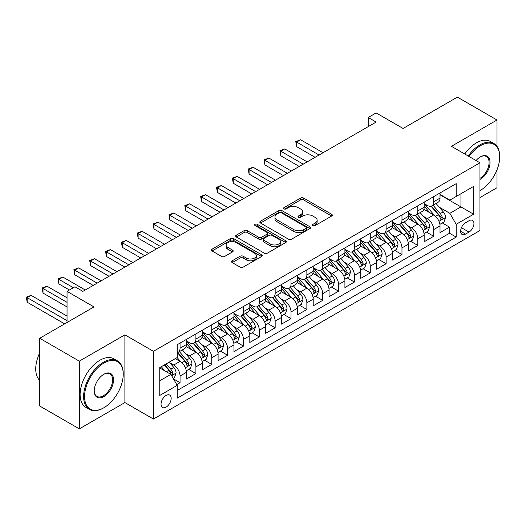 <?xml version="1.0" encoding="UTF-8"?>
<svg xmlns="http://www.w3.org/2000/svg" width="526" height="526" viewBox="0 0 526 526"><rect width="100%" height="100%" fill="white"/><g stroke="black" fill="none" stroke-linecap="round" stroke-linejoin="round"><path stroke-width="0.79" d="M312.937 225.595A1.539 0.888 0 0 0 315.113 225.595L331.65 216.055A2.203 1.269 0 0 0 332.294 215.154A2.203 1.269 0 0 0 331.65 214.253L303.64 198.085A2.203 1.269 0 0 0 300.53 198.085L283.994 207.632A1.539 0.888 0 0 0 283.547 208.257A1.539 0.888 0 0 0 283.994 208.888A1.539 0.888 0 0 0 286.177 208.888L288.314 207.652A7.042 4.063 0 0 1 298.275 207.652L300.609 209A7.042 4.063 0 0 1 302.667 211.873A7.042 4.063 0 0 1 300.609 214.746L298.466 215.982A1.539 0.888 0 0 0 298.018 216.613A1.539 0.888 0 0 0 298.466 217.245A1.539 0.888 0 0 0 300.642 217.245L302.785 216.008A7.042 4.063 0 0 1 312.74 216.008L315.074 217.356A7.042 4.063 0 0 1 317.139 220.23A7.042 4.063 0 0 1 315.074 223.103L312.937 224.339A1.539 0.888 0 0 0 312.483 224.964A1.539 0.888 0 0 0 312.937 225.595L312.937 224.339M166.111 407.137A7.173 4.142 120 0 0 170.792 400.819A7.173 4.142 120 0 0 169.694 395.072A7.173 4.142 120 0 0 166.111 395.427A7.173 4.142 120 0 0 161.423 401.746A7.173 4.142 120 0 0 162.521 407.492A7.173 4.142 120 0 0 166.111 407.137M232.222 260.784A2.203 1.269 0 0 0 231.578 261.685A2.203 1.269 0 0 0 232.222 262.586L240.08 267.123A2.203 1.269 0 0 0 243.19 267.123L261.553 256.517A2.203 1.269 0 0 0 262.198 255.623A2.203 1.269 0 0 0 261.553 254.722L233.544 238.554A2.203 1.269 0 0 0 230.434 238.554L212.077 249.153A2.203 1.269 0 0 0 211.432 250.054A2.203 1.269 0 0 0 212.077 250.948L221.564 256.432A2.203 1.269 0 0 0 224.674 256.432L232.538 251.895A2.203 1.269 0 0 0 233.182 250.994A2.203 1.269 0 0 0 232.538 250.1L227.83 247.378A5.885 3.399 0 0 1 226.101 244.978A5.885 3.399 0 0 1 229.737 241.835A5.885 3.399 0 0 1 236.154 242.571L254.591 253.216A5.885 3.399 0 0 1 256.313 255.623A5.885 3.399 0 0 1 252.677 258.759A5.885 3.399 0 0 1 246.267 258.023L243.19 256.247A2.203 1.269 0 0 0 240.08 256.247L232.222 260.784L232.222 262.586M497.004 146.373L497.004 120.007L457.377 97.126L403.087 128.469L376.136 112.912L368.213 117.489L376.136 122.065L82.891 291.371L74.962 286.795L67.039 291.371L67.039 322.484M79.321 361.152L79.321 428.874L124.892 402.561L124.892 334.838L79.321 361.152L39.693 338.271L93.983 306.928L67.039 291.371M124.892 334.838L153.428 351.315L479.962 162.79L479.962 230.513L153.428 419.038L153.428 351.315M497.004 120.007L451.433 146.313L479.962 162.79M288.472 239.185A2.203 1.269 0 0 0 291.582 239.185L309.939 228.58A2.203 1.269 0 0 0 310.583 227.686A2.203 1.269 0 0 0 309.939 226.785L281.936 210.617A2.203 1.269 0 0 0 278.826 210.617L260.462 221.216A2.203 1.269 0 0 0 259.818 222.117A2.203 1.269 0 0 0 260.462 223.011L288.472 239.185M255.708 225.93A1.539 0.888 0 0 1 257.273 226.147L257.273 224.313L285.75 240.757A2.203 1.269 0 0 1 286.394 241.651A2.203 1.269 0 0 1 285.75 242.552L267.386 253.151A2.203 1.269 0 0 1 264.276 253.151L236.266 236.983L236.266 235.188A2.203 1.269 0 0 0 235.622 236.082A2.203 1.269 0 0 0 236.266 236.983M236.266 235.188L244.123 230.651A2.203 1.269 0 0 1 247.24 230.651L258.595 237.206A2.203 1.269 0 0 0 261.711 237.206L266.919 234.195A2.203 1.269 0 0 0 267.563 233.301A2.203 1.269 0 0 0 266.919 232.4L255.097 225.575A1.539 0.888 0 0 1 254.643 224.944A1.539 0.888 0 0 1 255.597 224.122A1.539 0.888 0 0 1 257.273 224.313M79.321 428.874L39.693 405.993L39.693 338.271M479.962 197.566L497.004 187.729L497.004 169.813M176.769 384.605L180.056 382.704L173.481 378.904M169.74 362.743L173.718 365.044A8.968 5.175 60 0 1 180.056 376.024L186.401 372.362L186.401 379.042L195.909 373.552L188.696 369.39M185.586 353.59L189.57 355.892A8.968 5.175 60 0 1 195.909 366.872L202.247 363.21L202.247 369.89L211.761 364.4L204.548 360.238M201.438 344.438L205.423 346.739A8.968 5.175 60 0 1 211.761 357.719L218.099 354.057L218.099 360.737L227.613 355.247L220.401 351.085M217.291 335.286L221.268 337.587A8.968 5.175 60 0 1 227.613 348.567L233.952 344.905L233.952 351.592L243.466 346.095L236.253 341.933M233.143 326.14L237.121 328.434A8.968 5.175 60 0 1 243.466 339.415L249.804 335.759L249.804 342.439L259.311 336.949L252.105 332.78M248.995 316.987L252.973 319.282A8.968 5.175 60 0 1 259.311 330.262L265.656 326.607L265.656 333.287L275.164 327.797L267.951 323.628M264.848 307.835L268.825 310.13A8.968 5.175 60 0 1 275.164 321.116L281.509 317.454L281.509 324.134L291.016 318.644L283.803 314.476M280.7 298.683L284.678 300.977A8.968 5.175 60 0 1 291.016 311.964L297.361 308.302L297.361 314.982L306.868 309.492L299.656 305.33M296.546 289.53L300.53 291.825A8.968 5.175 60 0 1 306.868 302.812L313.207 299.149L313.207 305.83L322.721 300.339L315.508 296.177M312.398 280.378L316.382 282.679A8.968 5.175 60 0 1 322.721 293.659L329.059 289.997L329.059 296.677L338.573 291.187L331.36 287.025M328.25 271.225L332.228 273.527A8.968 5.175 60 0 1 338.573 284.507L344.911 280.845L344.911 287.525L354.425 282.035L347.213 277.873M344.103 262.073L348.08 264.374A8.968 5.175 60 0 1 354.425 275.354L360.764 271.692L360.764 278.372L370.271 272.882L363.058 268.72M359.955 252.921L363.933 255.222A8.968 5.175 60 0 1 370.271 266.202L376.616 262.54L376.616 269.227L386.123 263.73L378.911 259.568M375.807 243.775L379.785 246.069A8.968 5.175 60 0 1 386.123 257.05L392.468 253.394L392.468 260.074L401.976 254.584L394.763 250.415M391.653 234.622L395.637 236.917A8.968 5.175 60 0 1 401.976 247.897L408.314 244.242L408.314 250.922L417.828 245.432L410.615 241.263M407.505 225.47L411.49 227.765A8.968 5.175 60 0 1 417.828 238.751L424.166 235.089L424.166 241.769L433.68 236.279L433.68 229.599A8.968 5.175 -120 0 0 427.336 218.612L423.358 216.317M426.468 232.111L433.68 236.279M186.401 372.362A8.968 5.175 -120 0 0 180.056 361.382L175.303 358.633M202.247 363.21A8.968 5.175 -120 0 0 195.909 352.229L186.105 346.568M218.099 354.057A8.968 5.175 -120 0 0 211.761 343.077L201.958 337.416M233.952 344.905A8.968 5.175 -120 0 0 227.613 333.925L217.81 328.263M249.804 335.759A8.968 5.175 -120 0 0 243.466 324.772L233.662 319.111M265.656 326.607A8.968 5.175 -120 0 0 259.311 315.62L249.515 309.965M281.509 317.454A8.968 5.175 -120 0 0 275.164 306.467L265.36 300.813M297.361 308.302A8.968 5.175 -120 0 0 291.016 297.321L281.213 291.66M313.207 299.149A8.968 5.175 -120 0 0 306.868 288.169L297.065 282.508M329.059 289.997A8.968 5.175 -120 0 0 322.721 279.017L312.917 273.356M344.911 280.845A8.968 5.175 -120 0 0 338.573 269.864L328.77 264.203M360.764 271.692A8.968 5.175 -120 0 0 354.425 260.712L344.622 255.051M376.616 262.54A8.968 5.175 -120 0 0 370.271 251.56L360.468 245.898M392.468 253.394A8.968 5.175 -120 0 0 386.123 242.407L376.32 236.746M408.314 244.242A8.968 5.175 -120 0 0 401.976 233.255L392.172 227.6M424.166 235.089A8.968 5.175 -120 0 0 417.828 224.102L408.025 218.448M469.028 220.723L465.543 222.735A6.95 4.011 120 0 0 461 228.856A6.95 4.011 120 0 0 462.065 234.425A6.95 4.011 120 0 0 465.543 234.083L469.028 232.065A6.95 4.011 120 0 0 473.564 225.943A6.95 4.011 120 0 0 472.499 220.374A6.95 4.011 120 0 0 469.028 220.723M159.766 380.785L170.865 374.374L177.203 385.361L177.203 398.169L456.187 237.101L456.187 224.286L449.848 213.306L439.21 207.165M177.203 385.361L159.766 395.427L159.766 367.602L177.203 357.535L177.203 344.727L456.187 183.653L456.187 196.468L473.624 186.401L473.624 214.22L456.187 224.286M186.401 340.881L189.57 342.709A8.968 5.175 60 0 0 194.055 343.156L200.393 339.494A8.968 5.175 -120 0 0 202.247 335.391L202.247 330.262M202.247 331.728L205.423 333.556A8.968 5.175 60 0 0 209.9 334.003L216.245 330.341A8.968 5.175 -120 0 0 218.099 326.238L218.099 321.11M218.099 322.576L221.268 324.41A8.968 5.175 60 0 0 225.753 324.851L232.097 321.189A8.968 5.175 -120 0 0 233.952 317.086L233.952 311.964M233.952 313.424L237.121 315.258A8.968 5.175 60 0 0 241.605 315.699L247.95 312.036A8.968 5.175 -120 0 0 249.804 307.934L249.804 302.812M249.804 304.271L252.973 306.106A8.968 5.175 60 0 0 257.457 306.546L263.796 302.891A8.968 5.175 -120 0 0 265.656 298.781L265.656 293.659M265.656 295.125L268.825 296.953A8.968 5.175 60 0 0 273.31 297.394L279.648 293.738A8.968 5.175 -120 0 0 281.509 289.629L281.509 284.507M281.509 285.973L284.678 287.801A8.968 5.175 60 0 0 289.162 288.248L295.5 284.586A8.968 5.175 -120 0 0 297.361 280.476L297.361 275.354M297.361 276.821L300.53 278.649A8.968 5.175 60 0 0 305.014 279.096L311.353 275.433A8.968 5.175 -120 0 0 313.207 271.331L313.207 266.202M313.207 267.668L316.382 269.496A8.968 5.175 60 0 0 320.86 269.943L327.205 266.281A8.968 5.175 -120 0 0 329.059 262.178L329.059 257.05M329.059 258.516L332.228 260.344A8.968 5.175 60 0 0 336.712 260.791L343.057 257.129A8.968 5.175 -120 0 0 344.911 253.026L344.911 247.897M344.911 249.363L348.08 251.191A8.968 5.175 60 0 0 352.565 251.638L358.903 247.976A8.968 5.175 -120 0 0 360.764 243.873L360.764 238.745M360.764 240.211L363.933 242.045A8.968 5.175 60 0 0 368.417 242.486L374.755 238.824A8.968 5.175 -120 0 0 376.616 234.721L376.616 229.599M376.616 231.059L379.785 232.893A8.968 5.175 60 0 0 384.269 233.334L390.608 229.671A8.968 5.175 -120 0 0 392.468 225.569L392.468 220.447M392.468 221.906L395.637 223.741A8.968 5.175 60 0 0 400.122 224.181L406.46 220.525A8.968 5.175 -120 0 0 408.314 216.416L408.314 211.294M408.314 212.76L411.49 214.588A8.968 5.175 60 0 0 415.974 215.029L422.312 211.373A8.968 5.175 -120 0 0 424.166 207.264L424.166 202.142M177.203 390.483L449.533 233.255L449.533 227.127L440.019 232.617L440.019 225.937A8.968 5.175 -120 0 0 433.68 214.956L423.877 209.295M424.166 203.608L427.336 205.436A8.968 5.175 -120 0 0 431.82 205.883A8.968 5.175 -120 0 0 433.68 201.774L433.68 196.652M431.82 205.883L438.165 202.221A8.968 5.175 -120 0 0 440.019 198.111L440.019 192.989M180.056 343.077L180.056 348.199A8.968 5.175 60 0 1 178.202 352.308A8.968 5.175 60 0 1 177.203 352.67M178.202 352.308L184.541 348.646A8.968 5.175 -120 0 0 186.401 344.543L186.401 339.415M195.909 333.925L195.909 339.053A8.968 5.175 60 0 1 194.055 343.156M211.761 324.772L211.761 329.901A8.968 5.175 60 0 1 209.9 334.003M227.613 315.62L227.613 320.748A8.968 5.175 60 0 1 225.753 324.851M243.466 306.467L243.466 311.596A8.968 5.175 60 0 1 241.605 315.699M259.311 297.321L259.311 302.443A8.968 5.175 60 0 1 257.457 306.546M275.164 288.169L275.164 293.291A8.968 5.175 60 0 1 273.31 297.394M291.016 279.017L291.016 284.139A8.968 5.175 60 0 1 289.162 288.248M306.868 269.864L306.868 274.986A8.968 5.175 60 0 1 305.014 279.096M322.721 260.712L322.721 265.834A8.968 5.175 60 0 1 320.86 269.943M338.573 251.56L338.573 256.688A8.968 5.175 60 0 1 336.712 260.791M354.425 242.407L354.425 247.536A8.968 5.175 60 0 1 352.565 251.638M370.271 233.255L370.271 238.383A8.968 5.175 60 0 1 368.417 242.486M386.123 224.102L386.123 229.231A8.968 5.175 60 0 1 384.269 233.334M401.976 214.956L401.976 220.078A8.968 5.175 60 0 1 400.122 224.181M417.828 205.804L417.828 210.926A8.968 5.175 60 0 1 415.974 215.029M417.828 238.751L417.828 245.432M401.976 247.897L401.976 254.584M386.123 257.05L386.123 263.73M370.271 266.202L370.271 272.882M354.425 275.354L354.425 282.035M338.573 284.507L338.573 291.187M322.721 293.659L322.721 300.339M306.868 302.812L306.868 309.492M291.016 311.964L291.016 318.644M275.164 321.116L275.164 327.797M259.311 330.262L259.311 336.949M243.466 339.415L243.466 346.095M227.613 348.567L227.613 355.247M211.761 357.719L211.761 364.4M195.909 366.872L195.909 373.552M180.056 376.024L180.056 382.704M170.865 374.374L159.766 367.97M449.848 213.306L460.94 206.902L460.94 193.719L473.624 186.401M440.019 194.817L473.624 214.22M440.019 194.456L449.848 200.13L456.187 196.468M124.892 402.561L153.428 419.038M368.213 117.489L368.213 126.641M442.32 222.965L449.533 227.127M449.533 233.255L456.187 237.101M313.555 225.812L315.074 224.931A7.042 4.063 0 0 0 317.139 222.057L317.139 220.23M302.667 211.873L302.667 213.707A7.042 4.063 0 0 1 300.609 216.58L299.084 217.462M331.617 216.068L303.64 199.913A2.203 1.269 0 0 0 300.53 199.913L284.612 209.105M309.913 228.6L281.936 212.445A2.203 1.269 0 0 0 278.826 212.445L260.495 223.031M306.053 228.31A1.539 0.888 0 0 0 306.5 227.686A1.539 0.888 0 0 0 306.053 227.054L281.469 212.859A1.539 0.888 0 0 0 279.293 212.859L277.031 214.167A7.042 4.063 0 0 0 274.973 217.041A7.042 4.063 0 0 0 277.031 219.914L293.837 229.619A7.042 4.063 0 0 0 303.798 229.619L306.053 228.31L306.053 230.145A1.539 0.888 0 0 0 306.5 229.514L306.5 227.686M274.973 217.041L274.973 218.869A7.042 4.063 0 0 0 277.031 221.742L277.031 219.914M306.053 230.145L303.798 231.447A7.042 4.063 0 0 1 293.837 231.447L277.031 221.742M236.299 236.996L244.123 232.479L244.123 230.651M267.563 233.301L267.563 235.129A2.203 1.269 0 0 1 266.919 236.029L261.711 239.034A2.203 1.269 0 0 1 258.595 239.034L247.24 232.479A2.203 1.269 0 0 0 244.123 232.479M257.273 226.147L285.717 242.565M270.384 244.011A5.885 3.399 0 0 0 276.794 244.748A5.885 3.399 0 0 0 280.43 241.605A5.885 3.399 0 0 0 278.708 239.205L272.212 235.457A2.203 1.269 0 0 0 269.102 235.457L263.888 238.462A2.203 1.269 0 0 0 263.243 239.363A2.203 1.269 0 0 0 263.888 240.264L270.384 244.011L270.384 245.839A5.885 3.399 0 0 0 276.794 246.576A5.885 3.399 0 0 0 280.43 243.439L280.43 241.605M263.243 239.363L263.243 241.191A2.203 1.269 0 0 0 263.888 242.091L263.888 240.264M270.384 245.839L263.888 242.091M256.313 255.623L256.313 257.451A5.885 3.399 0 0 1 252.677 260.594A5.885 3.399 0 0 1 246.267 259.857L243.19 258.082A2.203 1.269 0 0 0 240.08 258.082L232.255 262.599M226.101 244.978L226.101 246.806A5.885 3.399 0 0 0 227.83 249.212L227.83 247.378M232.505 251.908L227.83 249.212M261.521 256.537L233.544 240.382A2.203 1.269 0 0 0 230.434 240.382L212.103 250.968M439.887 224.365L443.983 221.998L445.568 217.422A5.944 3.432 -120 0 0 443.254 211.846L436.008 203.463M434.561 215.535L425.968 205.587A17.148 9.902 -120 0 0 424.166 203.707M429.847 212.741L425.047 207.178A14.235 8.219 -120 0 0 424.166 206.225M323.036 152.724L300.609 139.771L296.644 142.059L296.644 146.636L315.113 157.3M431.018 206.205L438.342 214.687A5.944 3.432 60 0 1 440.459 218.777L440.893 219.48L441.695 219.368L442.359 217.679A5.944 3.432 -120 0 0 440.242 213.582L432.997 205.199M431.445 206.06L439.315 215.18A3.024 1.749 60 0 1 440.078 216.364L442.359 217.679M296.644 146.636L295.77 141.56L319.072 155.012M295.77 141.56L300.609 139.771M479.962 190.609L480.363 190.379L479.962 190.609A27.352 15.793 120 0 0 480.363 190.379L480.363 190.379A27.352 15.793 120 0 0 499.7 156.886A27.352 15.793 120 0 0 480.363 145.722A27.352 15.793 120 0 0 469.041 156.485M468.225 156.012A28.023 16.181 -60 0 1 479.883 144.9A28.023 16.181 -60 0 1 493.894 143.513A28.023 16.181 -60 0 1 499.7 156.34L499.7 156.886M476.063 160.535A13.676 7.897 -60 0 1 480.363 156.886A13.676 7.897 -60 0 1 490.028 162.468A13.676 7.897 -60 0 1 480.363 179.215A13.676 7.897 -60 0 1 479.962 179.438M464.741 154A28.023 16.181 -60 0 1 476.398 142.881A28.023 16.181 -60 0 1 490.41 141.494L493.894 143.513M479.962 178.347A12.999 7.509 120 0 0 488.398 166.887A12.999 7.509 120 0 0 486.386 156.518A12.999 7.509 120 0 0 480.12 157.031M103.418 408.012L103.892 407.735A27.352 15.793 120 0 0 123.229 374.236A27.352 15.793 120 0 0 103.892 363.072A27.352 15.793 120 0 0 84.554 396.571A27.352 15.793 120 0 0 103.892 407.735L103.418 408.012A28.023 16.181 -60 0 1 89.407 409.399A28.023 16.181 -60 0 1 85.113 386.945A28.023 16.181 -60 0 1 103.418 362.25A28.023 16.181 -60 0 1 117.429 360.862A28.023 16.181 -60 0 1 123.229 373.69L123.229 374.236M103.892 396.571A13.676 7.897 -60 0 1 94.22 390.989A13.676 7.897 -60 0 1 103.892 374.236L103.892 374.236A13.676 7.897 -60 0 1 113.563 379.818A13.676 7.897 -60 0 1 103.892 396.571M94.226 390.706A12.999 7.509 120 0 0 96.915 396.387A12.999 7.509 120 0 0 103.418 395.743A12.999 7.509 120 0 0 111.913 384.289A12.999 7.509 120 0 0 109.921 373.868A12.999 7.509 120 0 0 103.648 374.38M89.407 409.399L85.916 407.38A28.023 16.181 -60 0 1 81.622 384.927A28.023 16.181 -60 0 1 99.927 360.238A28.023 16.181 -60 0 1 113.938 358.85L117.429 360.862M39.693 380.37A28.023 16.181 -60 0 1 39.693 352.913M424.035 233.518L428.131 231.151L429.716 226.575A5.944 3.432 -120 0 0 427.401 220.999L420.162 212.616M418.709 224.687L410.122 214.739A17.148 9.902 -120 0 0 408.314 212.852M414.001 221.893L409.195 216.331A14.235 8.219 -120 0 0 408.314 215.377M307.184 161.876L284.757 148.924L280.792 151.212L280.792 155.788L299.261 166.453M415.165 215.351L422.49 223.833A5.944 3.432 60 0 1 424.607 227.929L425.041 228.632L425.843 228.521L426.507 226.831A5.944 3.432 -120 0 0 424.39 222.735L417.151 214.352M415.593 215.213L423.463 224.326A3.024 1.749 60 0 1 424.226 225.509L426.507 226.831M280.792 155.788L279.924 150.712L303.219 164.165M279.924 150.712L284.757 148.924M408.183 242.67L412.279 240.303L413.863 235.727A5.944 3.432 -120 0 0 411.549 230.151L404.31 221.762M402.857 233.84L394.27 223.892A17.148 9.902 -120 0 0 392.468 222.005M398.149 231.045L393.343 225.483A14.235 8.219 -120 0 0 392.468 224.53M291.332 171.022L268.904 158.076L264.94 160.364L264.94 164.94L283.409 175.599M399.313 224.503L406.637 232.985A5.944 3.432 60 0 1 408.755 237.081L409.189 237.785L409.991 237.673L410.655 235.983A5.944 3.432 -120 0 0 408.538 231.887L401.299 223.504M399.74 224.365L407.611 233.478A3.024 1.749 60 0 1 408.373 234.662L410.655 235.983M264.94 164.94L264.072 159.858L287.374 173.31M264.072 159.858L268.904 158.076M392.33 251.822L396.426 249.455L398.011 244.879A5.944 3.432 -120 0 0 395.697 239.304L388.458 230.914M387.005 242.986L378.418 233.044A17.148 9.902 -120 0 0 376.616 231.157M382.297 240.198L377.49 234.635A14.235 8.219 -120 0 0 376.616 233.682M275.479 180.175L253.052 167.229L249.087 169.517L249.087 174.093L267.556 184.751M383.461 233.656L390.785 242.138A5.944 3.432 60 0 1 392.902 246.234L393.336 246.937L394.138 246.819L394.809 245.136A5.944 3.432 -120 0 0 392.685 241.04L385.446 232.656M383.888 233.518L391.765 242.631A3.024 1.749 60 0 1 392.527 243.814L394.809 245.136M249.087 174.093L248.219 169.01L271.521 182.463M248.219 169.01L253.052 167.229M376.478 260.975L380.574 258.608L382.159 254.032A5.944 3.432 -120 0 0 379.851 248.456L372.605 240.066M371.152 252.138L362.565 242.197A17.148 9.902 -120 0 0 360.764 240.31M366.444 249.35L361.638 243.788A14.235 8.219 -120 0 0 360.764 242.828M259.634 189.327L237.2 176.381L233.242 178.669L233.242 183.245L251.704 193.903M367.608 242.808L374.933 251.29A5.944 3.432 60 0 1 377.05 255.38L377.484 256.09L378.286 255.971L378.957 254.282A5.944 3.432 -120 0 0 376.84 250.192L369.594 241.809M368.042 242.67L375.912 251.783A3.024 1.749 60 0 1 376.675 252.967L378.957 254.282M233.242 183.245L232.367 178.163L255.669 191.615M232.367 178.163L237.2 176.381M360.632 270.121L364.728 267.76L366.313 263.184A5.944 3.432 -120 0 0 363.999 257.602L356.753 249.219M355.306 261.29L346.713 251.349A17.148 9.902 -120 0 0 344.911 249.462M350.592 258.503L345.786 252.94A14.235 8.219 -120 0 0 344.911 251.98M243.781 198.48L221.347 185.533L217.389 187.821L217.389 192.398L235.852 203.056M351.756 251.961L359.08 260.442A5.944 3.432 60 0 1 361.204 264.532L361.632 265.236L362.434 265.124L363.104 263.434A5.944 3.432 -120 0 0 360.987 259.344L353.742 250.961M352.19 251.822L360.06 260.935A3.024 1.749 60 0 1 360.823 262.119L363.104 263.434M217.389 192.398L216.515 187.315L239.817 200.768M216.515 187.315L221.347 185.533M344.78 279.273L348.876 276.913L350.461 272.337A5.944 3.432 -120 0 0 348.146 266.754L340.901 258.371M339.454 270.443L330.861 260.501A17.148 9.902 -120 0 0 329.059 258.614M334.74 267.655L329.94 262.093A14.235 8.219 -120 0 0 329.059 261.133M227.929 207.632L205.502 194.686L201.537 196.974L201.537 201.543L220 212.208M335.904 261.113L343.235 269.595A5.944 3.432 60 0 1 345.352 273.684L345.779 274.388L346.581 274.276L347.252 272.586A5.944 3.432 -120 0 0 345.135 268.497L337.889 260.107M336.338 260.975L344.208 270.088A3.024 1.749 60 0 1 344.971 271.271L347.252 272.586M201.537 201.543L200.662 196.468L223.964 209.92M200.662 196.468L205.502 194.686M328.928 288.426L333.024 286.065L334.608 281.489A5.944 3.432 -120 0 0 332.294 275.907L325.055 267.524M323.602 279.595L315.015 269.654A17.148 9.902 -120 0 0 313.207 267.767M318.887 276.808L314.088 271.245A14.235 8.219 -120 0 0 313.207 270.285M212.077 216.784L189.649 203.832L185.685 206.12L185.685 210.696L204.154 221.361M320.058 270.265L327.382 278.747A5.944 3.432 60 0 1 329.5 282.837L329.933 283.54L330.736 283.429L331.4 281.739A5.944 3.432 -120 0 0 329.283 277.649L322.037 269.259M320.485 270.127L328.355 279.24A3.024 1.749 60 0 1 329.118 280.424L331.4 281.739M185.685 210.696L184.81 205.62L208.112 219.072M184.81 205.62L189.649 203.832M313.075 297.578L317.171 295.211L318.756 290.635A5.944 3.432 -120 0 0 316.442 285.059L309.203 276.676M307.749 288.748L299.162 278.8A17.148 9.902 -120 0 0 297.361 276.919M303.042 285.953L298.235 280.391A14.235 8.219 -120 0 0 297.361 279.438M196.224 225.937L173.797 212.984L169.832 215.272L169.832 219.848L188.301 230.513M304.206 279.418L311.53 287.9A5.944 3.432 60 0 1 313.647 291.989L314.081 292.693L314.883 292.581L315.547 290.891A5.944 3.432 -120 0 0 313.43 286.801L306.191 278.412M304.633 279.28L312.503 288.393A3.024 1.749 60 0 1 313.266 289.576L315.547 290.891M169.832 219.848L168.964 214.772L192.26 228.225M168.964 214.772L173.797 212.984M297.223 306.73L301.319 304.363L302.904 299.787A5.944 3.432 -120 0 0 300.589 294.212L293.35 285.828M291.897 297.9L283.31 287.952A17.148 9.902 -120 0 0 281.509 286.072M287.189 295.106L282.383 289.543A14.235 8.219 -120 0 0 281.509 288.59M180.372 235.089L157.945 222.136L153.98 224.424L153.98 229.001L172.449 239.665M288.353 288.57L295.678 297.052A5.944 3.432 60 0 1 297.795 301.142L298.229 301.845L299.031 301.733L299.695 300.044A5.944 3.432 -120 0 0 297.578 295.947L290.339 287.564M288.781 288.432L296.657 297.545A3.024 1.749 60 0 1 297.42 298.729L299.695 300.044M153.98 229.001L153.112 223.925L176.414 237.377M153.112 223.925L157.945 222.136M281.371 315.883L285.467 313.516L287.051 308.94A5.944 3.432 -120 0 0 284.744 303.364L277.498 294.981M276.045 307.053L267.458 297.105A17.148 9.902 -120 0 0 265.656 295.217M271.337 304.258L266.531 298.696A14.235 8.219 -120 0 0 265.656 297.742M164.526 244.242L142.092 231.289L138.134 233.577L138.134 238.153L156.597 248.818M272.501 297.716L279.825 306.198A5.944 3.432 60 0 1 281.943 310.294L282.377 310.998L283.179 310.886L283.849 309.196A5.944 3.432 -120 0 0 281.726 305.1L274.487 296.717M272.935 297.578L280.805 306.691A3.024 1.749 60 0 1 281.568 307.874L283.849 309.196M138.134 238.153L137.26 233.077L160.561 246.53M137.26 233.077L142.092 231.289M265.525 325.035L269.621 322.668L271.206 318.092A5.944 3.432 -120 0 0 268.891 312.516L261.646 304.127M260.192 316.205L251.606 306.257A17.148 9.902 -120 0 0 249.804 304.37M255.485 313.411L250.678 307.848A14.235 8.219 -120 0 0 249.804 306.895M148.674 253.387L126.24 240.441L122.282 242.729L122.282 247.305L140.744 257.964M256.649 306.868L263.973 315.35A5.944 3.432 60 0 1 266.09 319.446L266.524 320.15L267.326 320.038L267.997 318.348A5.944 3.432 -120 0 0 265.88 314.252L258.634 305.869M257.082 306.73L264.953 315.843A3.024 1.749 60 0 1 265.715 317.027L267.997 318.348M122.282 247.305L121.407 242.223L144.709 255.675M121.407 242.223L126.24 240.441M249.672 334.188L253.769 331.821L255.353 327.244A5.944 3.432 -120 0 0 253.039 321.669L245.793 313.279M244.347 325.351L235.753 315.409A17.148 9.902 -120 0 0 233.952 313.522M239.632 322.563L234.833 317A14.235 8.219 -120 0 0 233.952 316.047M132.822 262.54L110.394 249.594L106.43 251.882L106.43 256.458L124.892 267.116M240.796 316.021L248.121 324.503A5.944 3.432 60 0 1 250.245 328.599L250.672 329.302L251.474 329.191L252.145 327.501A5.944 3.432 -120 0 0 250.028 323.405L242.782 315.021M241.23 315.883L249.1 324.996A3.024 1.749 60 0 1 249.863 326.179L252.145 327.501M106.43 256.458L105.555 251.375L128.857 264.828M105.555 251.375L110.394 249.594M233.82 343.34L237.916 340.973L239.501 336.397A5.944 3.432 -120 0 0 237.187 330.821L229.941 322.431M228.494 334.503L219.901 324.562A17.148 9.902 -120 0 0 218.099 322.675M223.78 331.715L218.98 326.153A14.235 8.219 -120 0 0 218.099 325.193M116.969 271.692L94.542 258.746L90.577 261.034L90.577 265.61L109.046 276.268M224.944 325.173L232.275 333.655A5.944 3.432 60 0 1 234.392 337.745L234.82 338.455L235.628 338.336L236.292 336.647A5.944 3.432 -120 0 0 234.175 332.557L226.93 324.174M225.378 325.035L233.248 334.148A3.024 1.749 60 0 1 234.011 335.332L236.292 336.647M90.577 265.61L89.703 260.528L113.005 273.98M89.703 260.528L94.542 258.746M217.968 352.492L222.064 350.125L223.649 345.549A5.944 3.432 -120 0 0 221.334 339.967L214.095 331.584M212.642 343.656L204.055 333.714A17.148 9.902 -120 0 0 202.247 331.827M207.928 340.868L203.128 335.305A14.235 8.219 -120 0 0 202.247 334.345M101.117 280.845L78.69 267.898L74.725 270.186L74.725 274.763L93.194 285.421M209.098 334.326L216.423 342.807A5.944 3.432 60 0 1 218.54 346.897L218.974 347.601L219.776 347.489L220.44 345.799A5.944 3.432 -120 0 0 218.323 341.709L211.084 333.326M209.526 334.188L217.396 343.3A3.024 1.749 60 0 1 218.159 344.484L220.44 345.799M74.725 274.763L73.857 269.68L97.152 283.133M73.857 269.68L78.69 267.898M202.115 361.638L206.212 359.278L207.796 354.702A5.944 3.432 -120 0 0 205.482 349.119L198.243 340.736M196.79 352.808L188.203 342.867A17.148 9.902 -120 0 0 186.401 340.979M192.082 350.02L187.276 344.458A14.235 8.219 -120 0 0 186.401 343.498M85.265 289.997L62.837 277.051L58.873 279.339L58.873 283.915L69.412 289.997M193.246 343.478L200.57 351.96A5.944 3.432 60 0 1 202.688 356.049L203.121 356.753L203.924 356.641L204.588 354.951A5.944 3.432 -120 0 0 202.471 350.862L195.231 342.479M193.673 343.34L201.543 352.453A3.024 1.749 60 0 1 202.306 353.636L204.588 354.951M58.873 283.915L58.005 278.833L73.377 287.709M58.005 278.833L62.837 277.051M186.263 370.791L190.359 368.43L191.944 363.854A5.944 3.432 -120 0 0 189.63 358.272L182.39 349.889M180.937 361.96L177.144 357.568M176.23 359.173L175.612 358.456M67.039 297.775L46.985 286.197L43.02 288.485L43.02 293.061L67.039 306.928M177.393 352.63L184.718 361.112A5.944 3.432 60 0 1 186.835 365.202L187.269 365.905L188.071 365.794L188.742 364.104A5.944 3.432 -120 0 0 186.618 360.014L179.379 351.624M177.821 352.492L185.698 361.605A3.024 1.749 60 0 1 186.46 362.789L188.742 364.104M43.02 293.061L42.152 287.985L67.039 302.351M42.152 287.985L46.985 286.197M173.166 378.358L174.507 377.583L176.092 373A5.944 3.432 -120 0 0 173.784 367.424L169.221 362.144M164.967 370.968L161.298 366.721M160.377 368.318L159.766 367.615M67.039 316.08L31.133 295.349L27.174 297.637L27.174 302.213L64.659 323.858M164.309 364.985L168.866 370.265A5.944 3.432 60 0 1 170.983 374.354L171.417 375.058L172.219 374.946L172.89 373.256A5.944 3.432 -120 0 0 170.772 369.167L166.209 363.887M164.677 364.768L169.845 370.758A3.024 1.749 60 0 1 170.608 371.941L172.89 373.256M27.174 302.213L26.3 297.137L67.039 320.656M26.3 297.137L31.133 295.349M173.718 365.044L180.056 361.382M189.57 355.892L195.909 352.229M205.423 346.739L211.761 343.077M221.268 337.587L227.613 333.925M237.121 328.434L243.466 324.772M252.973 319.282L259.311 315.62M268.825 310.13L275.164 306.467M284.678 300.977L291.016 297.321M300.53 291.825L306.868 288.169M316.382 282.679L322.721 279.017M332.228 273.527L338.573 269.864M348.08 264.374L354.425 260.712M363.933 255.222L370.271 251.56M379.785 246.069L386.123 242.407M395.637 236.917L401.976 233.255M411.49 227.765L417.828 224.102M427.336 218.612L433.68 214.956M433.68 201.774L440.019 198.111M180.056 348.199L186.401 344.543M195.909 339.053L202.247 335.391M211.761 329.901L218.099 326.238M227.613 320.748L233.952 317.086M243.466 311.596L249.804 307.934M259.311 302.443L265.656 298.781M275.164 293.291L281.509 289.629M291.016 284.139L297.361 280.476M306.868 274.986L313.207 271.331M322.721 265.834L329.059 262.178M338.573 256.688L344.911 253.026M354.425 247.536L360.764 243.873M370.271 238.383L376.616 234.721M386.123 229.231L392.468 225.569M401.976 220.078L408.314 216.416M417.828 210.926L424.166 207.264M433.68 229.599L440.019 225.937M461.427 227.679L469.028 232.065M460.625 231.243L465.543 234.083M315.074 224.931L315.074 223.103M298.466 217.245L298.466 215.982M300.609 216.58L300.609 214.746M283.994 208.888L283.994 207.632M300.53 199.913L300.53 198.085M303.64 199.913L303.64 198.085M331.65 216.055L331.65 214.253M260.462 223.011L260.462 221.216M278.826 212.445L278.826 210.617M281.936 212.445L281.936 210.617M309.939 228.58L309.939 226.785M293.837 231.447L293.837 229.619M303.798 231.447L303.798 229.619M247.24 232.479L247.24 230.651M258.595 239.034L258.595 237.206M261.711 239.034L261.711 237.206M266.919 236.029L266.919 234.195M285.75 242.552L285.75 240.757M240.08 258.082L240.08 256.247M243.19 258.082L243.19 256.247M246.267 259.857L246.267 258.023M232.538 251.895L232.538 250.1M212.077 250.948L212.077 249.153M230.434 240.382L230.434 238.554M233.544 240.382L233.544 238.554M261.553 256.517L261.553 254.722M438.98 221.321L445.529 217.54M425.968 205.587L426.79 205.12M440.242 213.582L443.254 211.846M435.508 216.317L438.342 214.687M423.128 230.473L429.676 226.693M410.122 214.739L410.938 214.266M424.39 222.735L427.401 220.999M419.656 225.47L422.49 223.833M407.275 239.626L413.824 235.845M394.27 223.892L395.085 223.418M408.538 231.887L411.549 230.151M403.804 234.622L406.637 232.985M391.429 248.772L397.972 244.991M378.418 233.044L379.233 232.571M392.685 241.04L395.697 239.304M387.951 243.775L390.785 242.138M375.577 257.924L382.126 254.143M362.565 242.197L363.381 241.723M376.84 250.192L379.851 248.456M372.099 252.927L374.933 251.29M359.725 267.077L366.274 263.296M346.713 251.349L347.528 250.876M360.987 259.344L363.999 257.602M356.247 262.079L359.08 260.442M343.873 276.229L350.421 272.448M330.861 260.501L331.682 260.028M345.135 268.497L348.146 266.754M340.401 271.232L343.235 269.595M328.02 285.381L334.569 281.601M315.015 269.654L315.83 269.18M329.283 277.649L332.294 275.907M324.549 280.384L327.382 278.747M312.168 294.534L318.717 290.753M299.162 278.8L299.978 278.333M313.43 286.801L316.442 285.059M308.696 289.53L311.53 287.9M296.316 303.686L302.864 299.905M283.31 287.952L284.125 287.485M297.578 295.947L300.589 294.212M292.844 298.683L295.678 297.052M280.47 312.839L287.012 309.058M267.458 297.105L268.273 296.631M281.726 305.1L284.744 303.364M276.992 307.835L279.825 306.198M264.617 321.991L271.166 318.21M251.606 306.257L252.421 305.784M265.88 314.252L268.891 312.516M261.139 316.987L263.973 315.35M248.765 331.137L255.314 327.356M235.753 315.409L236.569 314.936M250.028 323.405L253.039 321.669M245.294 326.14L248.121 324.503M232.913 340.289L239.461 336.508M219.901 324.562L220.723 324.088M234.175 332.557L237.187 330.821M229.441 335.292L232.275 333.655M217.06 349.442L223.609 345.661M204.055 333.714L204.87 333.241M218.323 341.709L221.334 339.967M213.589 344.445L216.423 342.807M201.208 358.594L207.757 354.813M188.203 342.867L189.018 342.393M202.471 350.862L205.482 349.119M197.737 353.597L200.57 351.96M185.362 367.746L191.905 363.966M186.618 360.014L189.63 358.272M181.884 362.749L184.718 361.112M171.614 375.682L176.052 373.118M170.772 369.167L173.784 367.424M166.301 371.744L168.866 370.265"/></g></svg>
